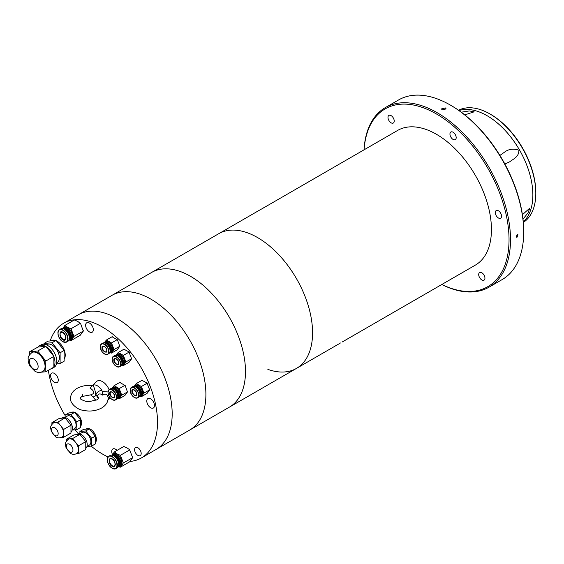 <?xml version="1.0" encoding="UTF-8"?>
<svg xmlns="http://www.w3.org/2000/svg" width="564" height="564" viewBox="0 0 564 564"><rect width="100%" height="100%" fill="white"/><g stroke="black" fill="none" stroke-linecap="round" stroke-linejoin="round"><path stroke-width="0.85" d="M339.133 343.723L340.437 342.982M50.182 340.945A77.761 44.894 60 0 1 63.654 323.243A77.761 44.894 60 0 1 74.892 319.739A77.761 44.894 60 0 1 146.104 377.013A77.761 44.894 60 0 1 141.409 457.926L156.073 449.459A77.761 44.894 -120 0 0 167.994 387.151A77.761 44.894 -120 0 0 117.192 318.632A77.761 44.894 -120 0 0 78.318 314.775A77.761 44.894 60 0 1 89.556 311.279A77.761 44.894 60 0 1 160.761 368.546A77.761 44.894 60 0 1 156.073 449.459L296.467 368.405A77.761 44.894 -120 0 0 308.381 306.097A77.761 44.894 -120 0 0 257.586 237.578A77.761 44.894 -120 0 0 218.705 233.722A77.761 44.894 60 0 1 257.586 237.578A77.761 44.894 60 0 1 308.381 306.097A77.761 44.894 60 0 1 296.467 368.405A77.761 44.894 60 0 1 267.851 369.364M342.285 341.953L475.339 265.129A77.761 44.894 -120 0 0 487.261 202.821A77.761 44.894 -120 0 0 436.465 134.302A77.761 44.894 -120 0 0 397.585 130.453L261.421 209.117M262.704 208.356L264.523 207.27M63.654 323.243L112.039 295.31A77.761 44.894 -120 0 1 150.919 299.16A77.761 44.894 -120 0 1 201.715 367.679A77.761 44.894 -120 0 1 189.793 429.987A77.761 44.894 -120 0 0 201.715 367.679A77.761 44.894 -120 0 0 150.919 299.16A77.761 44.894 -120 0 0 112.039 295.31L151.624 272.454A77.761 44.894 -120 0 1 190.505 276.304A77.761 44.894 -120 0 1 241.3 344.823A77.761 44.894 -120 0 1 229.386 407.137A77.761 44.894 -120 0 0 241.3 344.823A77.761 44.894 -120 0 0 190.505 276.304A77.761 44.894 -120 0 0 151.624 272.454L260.857 209.385M523.702 232.072L523.702 231.226A102.641 59.262 -120 0 0 451.129 105.517L450.396 105.094A103.677 59.862 60 0 1 450.396 105.094A103.677 59.862 60 0 1 523.702 232.072A103.677 59.862 60 0 1 502.228 279.54L489.037 287.154A103.677 59.862 60 0 1 441.788 284.503M364.027 149.82A103.677 59.862 60 0 1 385.36 107.583L398.558 99.962A103.677 59.862 60 0 1 450.389 105.094M517.096 234.61L517.879 234.532L517.096 237.148L516.321 237.225L517.096 234.61M385.36 107.583A103.677 59.862 60 0 1 437.199 112.715A103.677 59.862 60 0 1 504.928 204.076A103.677 59.862 60 0 1 489.037 287.154M445.447 107.95L446.124 108.915L442.148 109.86L441.464 108.915L445.447 107.95M364.083 149.791A102.641 59.262 60 0 1 436.465 113.984A102.641 59.262 60 0 1 508.989 236.556A102.641 59.262 60 0 1 441.845 284.475M498.428 217.993A4.406 2.545 60 0 1 495.544 214.108A4.406 2.545 60 0 1 496.221 210.576A4.406 2.545 60 0 1 498.428 210.795A4.406 2.545 60 0 1 501.304 214.68A4.406 2.545 60 0 1 500.628 218.212A4.406 2.545 60 0 1 498.428 217.993M453.068 139.428A4.406 2.545 60 0 1 450.185 135.543A4.406 2.545 60 0 1 450.862 132.011A4.406 2.545 60 0 1 453.068 132.23A4.406 2.545 60 0 1 455.945 136.114A4.406 2.545 60 0 1 455.268 139.646A4.406 2.545 60 0 1 453.068 139.428M391.106 122.825A4.406 2.545 60 0 1 388.229 118.941A4.406 2.545 60 0 1 388.899 115.408A4.406 2.545 60 0 1 391.106 115.627A4.406 2.545 60 0 1 393.982 119.512A4.406 2.545 60 0 1 393.305 123.044A4.406 2.545 60 0 1 391.106 122.825M481.825 279.955A4.406 2.545 60 0 1 478.942 276.071A4.406 2.545 60 0 1 479.619 272.539A4.406 2.545 60 0 1 481.825 272.757A4.406 2.545 60 0 1 484.702 276.642A4.406 2.545 60 0 1 484.025 280.167A4.406 2.545 60 0 1 481.825 279.955M461.246 112.18L469.34 110.939L474.148 111.82L464.764 114.887M523.293 222.089L525.07 220.066A64.797 37.414 -120 0 0 519.444 149.883A64.797 37.414 -120 0 0 461.479 109.924L458.835 110.445M499.894 155.417L504.195 152.4C508.354 149.072 513.261 148.332 518.901 150.193C519.049 156.912 513.219 159.02 509.637 161.833L504.872 164.039M522.412 214.729L529.758 208.144L528.13 212.734L522.997 219.135M523.321 222.435A64.797 37.414 -120 0 0 535.8 193.346A64.797 37.414 -120 0 0 489.982 113.984A64.797 37.414 -120 0 0 478.124 108.944A64.797 37.414 -120 0 0 458.553 110.248M458.997 110.558A64.797 37.414 60 0 1 475.191 110.636A64.797 37.414 60 0 1 525.204 161.318A64.797 37.414 60 0 1 523.279 221.892M535.8 193.346L535.8 192.5A63.76 36.815 -120 0 0 490.715 114.407L489.982 113.984M136.234 447.33A4.667 2.693 -120 0 0 135.557 447.534A4.667 2.693 -120 0 0 135.275 452.391A4.667 2.693 -120 0 0 139.548 455.825A4.667 2.693 -120 0 0 140.225 455.62A4.667 2.693 -120 0 0 140.506 450.763A4.667 2.693 -120 0 0 136.234 447.33M64.775 325.59A4.667 2.693 -120 0 0 64.12 326.38M148.713 398.332A5.443 3.144 -120 0 0 147.923 398.579A5.443 3.144 -120 0 0 147.592 404.24A5.443 3.144 -120 0 0 152.576 408.251A5.443 3.144 -120 0 0 153.366 408.005A5.443 3.144 -120 0 0 153.697 402.344A5.443 3.144 -120 0 0 148.713 398.332M117.037 450.403A5.443 3.144 -120 0 0 113.646 448.718A5.443 3.144 -120 0 0 112.863 448.958A5.443 3.144 -120 0 0 112.419 454.387M52.487 372.917A5.443 3.144 -120 0 0 51.698 373.164A5.443 3.144 -120 0 0 51.366 378.825A5.443 3.144 -120 0 0 56.351 382.836A5.443 3.144 -120 0 0 57.14 382.589A5.443 3.144 -120 0 0 57.472 376.928A5.443 3.144 -120 0 0 52.487 372.917M87.547 322.537A5.443 3.144 -120 0 0 86.757 322.777A5.443 3.144 -120 0 0 86.433 328.445A5.443 3.144 -120 0 0 91.417 332.45A5.443 3.144 -120 0 0 92.2 332.21A5.443 3.144 -120 0 0 92.531 326.542A5.443 3.144 -120 0 0 87.547 322.537M141.409 457.926A77.761 44.894 60 0 1 130.171 461.43A77.761 44.894 60 0 1 130.044 461.437M108.013 456.925A77.761 44.894 60 0 1 91.142 446.117M78.452 433.758A77.761 44.894 60 0 1 75.118 429.789M65.107 415.492A77.761 44.894 60 0 1 48.377 370.301M33.734 369.152A6.218 3.588 60 0 1 29.666 363.667A6.218 3.588 60 0 1 30.625 358.683A6.218 3.588 60 0 1 33.734 358.993A6.218 3.588 60 0 1 37.795 364.471A6.218 3.588 60 0 1 36.843 369.455A6.218 3.588 60 0 1 33.734 369.152M43.005 371.281A10.885 6.289 -120 0 0 43.188 371.183A10.885 6.289 -120 0 0 44.859 362.455A10.885 6.289 -120 0 0 37.746 352.867A10.885 6.289 -120 0 0 32.303 352.324A10.885 6.289 -120 0 0 32.127 352.437M64.141 359.254A11.407 6.585 -120 0 0 64.169 349.934A11.407 6.585 -120 0 0 57.175 341.227A11.407 6.585 -120 0 0 56.393 340.818M50.929 368.828A12.958 7.48 -120 0 0 52.29 368.32L54.123 367.263A12.958 7.48 -120 0 0 56.111 356.878A12.958 7.48 -120 0 0 47.644 345.457A12.958 7.48 -120 0 0 41.165 344.815L39.332 345.873A12.958 7.48 -120 0 0 38.007 347.043L45.811 346.345L37.746 350.998L29.68 351.717L29.68 354.587M53.615 356.053A12.958 7.48 -120 0 0 46.072 346.67L53.876 356.377L45.811 361.031L37.746 350.998M53.876 366.776A12.958 7.48 -120 0 0 53.876 356.73L53.876 367.129L45.811 371.782L45.811 361.031M52.29 368.32A12.958 7.48 -120 0 0 53.411 367.397M46.347 344.815L46.861 344.519A10.371 5.985 60 0 1 52.043 345.034A10.371 5.985 60 0 1 58.818 354.171A10.371 5.985 60 0 1 57.225 362.476L56.717 362.772M55.526 340.466A11.407 6.585 -120 0 0 51.472 340.663L51.127 340.86M37.478 372.169L39.529 372.346M40.185 372.289L45.811 371.782M38.007 347.043L29.68 351.717M53.876 356.377L53.876 356.73M56.506 363.851L60.108 363.533L64.141 361.2L64.141 350.448L56.076 340.416L48.01 341.142L43.978 343.469L43.978 344.223M45.55 346.366A12.958 7.48 -120 0 0 39.332 345.873M64.141 350.448L60.108 352.782L52.043 342.75L56.076 340.416M52.043 342.75L43.978 343.469M60.108 363.533L60.108 352.782M76.295 434.668L77.219 434.139A8.291 4.787 60 0 1 81.364 434.548A8.291 4.787 60 0 1 86.708 441.619A8.291 4.787 60 0 1 85.763 448.338M87.004 446.448L89.394 445.066A7.254 4.188 -120 0 0 90.501 439.25A7.254 4.188 -120 0 0 85.763 432.856A7.254 4.188 -120 0 0 82.132 432.496L79.743 433.878M95.295 442.726A8.291 4.787 -120 0 0 95.746 435.951A8.291 4.787 -120 0 0 90.529 429.253A8.291 4.787 -120 0 0 86.384 428.844L85.827 429.162M76.048 453.907L78.431 453.696L78.431 445.877L75.498 442.225A8.291 4.787 -120 0 0 72.566 439.624A8.291 4.787 -120 0 0 69.633 438.841A8.291 4.787 -120 0 0 68.42 439.215C63.873 443.255 65.769 444.672 66.002 447.696L70.493 453.378C72.418 454.563 74.49 454.633 76.711 453.583A8.291 4.787 -120 0 0 78.431 449.783A8.291 4.787 -120 0 0 75.498 442.225L72.566 438.58L66.7 439.102L66.7 440.759M69.654 444.27A4.667 2.693 60 0 1 72.707 448.38A4.667 2.693 60 0 1 71.988 452.116A4.667 2.693 60 0 1 69.654 451.884A4.667 2.693 60 0 1 66.608 447.774A4.667 2.693 60 0 1 67.328 444.037A4.667 2.693 60 0 1 69.654 444.27M86.99 446.491L91.629 446.075L91.629 438.256L85.763 430.959L79.898 431.481L79.898 433.786M66.7 439.102L74.032 434.872L79.898 434.343L85.763 441.64L78.431 445.877M85.763 441.64L85.763 449.459L78.431 453.696M79.898 434.343L72.566 438.58M79.898 431.481L83.564 429.366L89.429 428.844L85.763 430.959M89.429 428.844L95.295 436.141L91.629 438.256M95.295 436.141L95.295 443.96L91.629 446.075M61.504 418.227L62.428 417.698A8.291 4.787 60 0 1 66.573 418.107A8.291 4.787 60 0 1 71.917 425.178A8.291 4.787 60 0 1 70.972 431.897M72.213 430.008L74.603 428.626A7.254 4.188 -120 0 0 75.717 422.81A7.254 4.188 -120 0 0 70.972 416.415A7.254 4.188 -120 0 0 67.342 416.056L64.952 417.438M80.504 426.292A8.291 4.787 -120 0 0 80.955 419.51A8.291 4.787 -120 0 0 75.738 412.82A8.291 4.787 -120 0 0 71.593 412.411L71.036 412.728M61.264 437.467L63.64 437.255L63.64 429.437L60.708 425.792A8.291 4.787 -120 0 0 57.775 423.19A8.291 4.787 -120 0 0 54.842 422.401A8.291 4.787 -120 0 0 53.629 422.774C49.082 426.814 50.979 428.238 51.218 431.263L55.702 436.938C57.627 438.129 59.699 438.193 61.927 437.142A8.291 4.787 -120 0 0 63.64 433.349A8.291 4.787 -120 0 0 60.708 425.792L57.775 422.14L51.916 422.662L51.916 424.325M54.87 427.829A4.667 2.693 60 0 1 57.916 431.939A4.667 2.693 60 0 1 57.204 435.683A4.667 2.693 60 0 1 54.87 435.45A4.667 2.693 60 0 1 51.817 431.34A4.667 2.693 60 0 1 52.537 427.597A4.667 2.693 60 0 1 54.87 427.829M72.199 430.05L76.838 429.641L76.838 421.816L70.972 414.519L65.107 415.048L65.107 417.346M51.916 422.662L59.241 418.432L65.107 417.91L70.972 425.207L63.64 429.437M70.972 425.207L70.972 433.025L63.64 437.255M65.107 417.91L57.775 422.14M65.107 415.048L68.773 412.933L71.706 412.665L74.638 412.404L70.972 414.519M74.638 412.404L80.504 419.701L76.838 421.816M80.504 419.701L80.504 427.519L76.838 429.641M62.815 341.65C69.146 345.619 69.146 333.648 62.815 330.307C56.478 326.33 56.478 338.301 62.815 341.65M69.21 339.281L70.86 334.663L66.7 328.706L63.147 328.784M62.956 341.735A7.156 4.131 -120 0 0 66.538 342.087L67.856 341.326A7.156 4.131 -120 0 0 68.956 335.594A7.156 4.131 -120 0 0 64.282 329.284A7.156 4.131 -120 0 0 60.7 328.932L59.382 329.693A7.156 4.131 -120 0 0 57.902 333.056M69.337 338.132A5.908 3.412 -120 0 0 65.304 329.714A5.908 3.412 -120 0 0 64.204 329.249M69.309 338.633A6.014 3.469 -120 0 0 65.382 329.587A6.014 3.469 -120 0 0 63.76 329.016M73.969 336.377L71.001 328.741L67.567 327.303L65.079 325.322L74.342 319.971L77.783 321.409L80.617 323.637L83.296 331.11L80.271 335.242L71.001 340.593L73.969 336.377L83.296 331.11M70.112 336.567A5.767 3.328 -120 0 0 70.112 336.468A5.767 3.328 -120 0 0 66.037 329.404L65.861 329.305A6.014 3.469 -120 0 0 63.274 328.826M62.78 328.685A7.05 4.075 60 0 1 67.504 327.508A7.05 4.075 60 0 1 72.425 335.164A7.05 4.075 60 0 1 69.111 339.648M65.079 325.322L62.512 328.636M66.214 329.101A6.014 3.469 -120 0 0 63.21 328.805L63.69 328.523A6.014 3.469 -120 0 1 66.7 328.819A6.014 3.469 -120 0 1 70.627 334.121A6.014 3.469 -120 0 1 69.703 338.943L69.224 339.218A6.014 3.469 -120 0 0 70.14 334.396A6.014 3.469 -120 0 0 66.214 329.101M63.337 328.1A6.789 3.92 60 0 1 67.504 327.719A6.789 3.92 60 0 1 72.143 334.515A6.789 3.92 60 0 1 69.894 339.457L69.146 339.521A6.444 3.722 60 0 0 71.24 334.804A6.444 3.722 60 0 0 66.841 328.389A6.444 3.722 60 0 0 62.914 328.713L63.337 328.1M68.343 333.994A5.132 2.961 -120 0 0 67.292 332.175M69.238 339.147A6.014 3.469 -120 0 0 70.112 336.673A6.014 3.469 -120 0 0 65.861 329.305L66.037 329.404M70.521 340.55L70.944 340.508A8.185 4.731 60 0 1 70.521 340.55L69.019 339.909M83.296 330.546L83.232 331.026M71.001 328.741L80.271 323.391L80.617 323.637M74.406 320.056L74.829 320.014M112.194 468.219C118.525 472.188 118.525 460.217 112.194 456.875C105.863 452.906 105.856 464.877 112.194 468.219M118.588 465.857L120.238 461.239L116.078 455.282L112.525 455.352M112.342 468.303A7.156 4.131 -120 0 0 115.916 468.656L117.234 467.894A7.156 4.131 -120 0 0 118.334 462.163A7.156 4.131 -120 0 0 113.66 455.86A7.156 4.131 -120 0 0 110.086 455.508L108.76 456.269A7.156 4.131 -120 0 0 107.28 459.625M118.715 464.708A5.908 3.412 -120 0 0 114.689 456.283A5.908 3.412 -120 0 0 113.59 455.818M118.694 465.201A6.014 3.469 -120 0 0 114.76 456.156A6.014 3.469 -120 0 0 113.138 455.592M123.347 462.952L120.386 455.31L116.945 453.879L114.457 451.891L123.72 446.54L127.161 447.978L129.572 449.684L132.674 457.686L129.649 461.817L120.386 467.168L123.347 462.952L132.674 457.686M119.497 463.136A5.767 3.328 -120 0 0 119.497 463.037A5.767 3.328 -120 0 0 115.423 455.98L115.246 455.874A6.014 3.469 -120 0 0 112.659 455.395M112.165 455.254A7.05 4.075 60 0 1 116.882 454.076A7.05 4.075 60 0 1 121.803 461.74A7.05 4.075 60 0 1 118.489 466.216M114.457 451.891L111.891 455.204M115.592 455.67A6.014 3.469 -120 0 0 112.588 455.374L113.075 455.099A6.014 3.469 -120 0 1 116.078 455.395A6.014 3.469 -120 0 1 120.005 460.689A6.014 3.469 -120 0 1 119.089 465.511L118.602 465.786A6.014 3.469 -120 0 0 119.526 460.971A6.014 3.469 -120 0 0 115.592 455.67M112.722 454.676A6.789 3.92 60 0 1 116.882 454.295A6.789 3.92 60 0 1 121.528 461.091A6.789 3.92 60 0 1 119.272 466.026L118.532 466.09A6.444 3.722 60 0 0 120.618 461.38A6.444 3.722 60 0 0 116.219 454.958A6.444 3.722 60 0 0 112.292 455.289L112.722 454.676M117.721 460.562A5.132 2.961 -120 0 0 116.67 458.751M118.616 465.723A6.014 3.469 -120 0 0 119.497 463.241A6.014 3.469 -120 0 0 115.246 455.874L115.423 455.98A5.767 3.328 -120 0 0 115.416 455.98M119.899 467.119L120.322 467.084A8.185 4.731 60 0 1 119.899 467.119L118.398 466.484M132.674 457.122L132.611 457.601M120.386 455.31L129.649 449.966L129.995 450.213M123.784 446.625L124.207 446.589M82.739 394.391A4.716 2.721 60 0 1 81.759 396.555L90.691 394.856L93.786 393.468C94.082 391.67 92.799 389.851 89.951 388.004L93.011 385.184A9.461 5.464 60 0 1 97.403 385.818A9.461 5.464 60 0 1 101.788 390.253L102.253 391.494L107.992 391.945M102.253 391.494L102.542 395.082C105.602 393.362 107.435 394.123 108.048 397.373L108.02 396.971M102.542 395.082C100.251 393.39 98.58 393.573 97.537 395.632L98.665 398.205L96.909 399.855L89.253 401.596C87.159 401.928 84.339 401.124 80.793 399.185L80.003 398.198L81.759 396.555M109.085 389.618A10.935 6.317 -120 0 0 96.331 381.666L91.671 386.185M93.011 385.184C94.724 388.652 95.527 391.712 95.401 394.377C95.535 396.161 94.738 396.986 93.011 396.844A9.461 5.464 -120 0 0 96.014 400.306M109.465 396.922L108.091 398.649M93.011 396.844L90.691 394.856M107.907 400.109A10.935 6.317 -120 0 0 109.902 397.557M98.397 398.67L95.965 394.701C96.691 392.417 98.629 390.937 101.788 390.253M108.041 392.424C107.809 398.459 116.551 403.507 116.325 397.204C116.551 391.169 107.809 386.121 108.041 392.424M117.883 397.324A5.027 2.905 -120 0 0 118.926 395.026A5.027 2.905 -120 0 0 116.734 389.964A5.027 2.905 -120 0 0 112.856 388.617A5.027 2.905 -120 0 0 112.694 388.723A5.027 2.905 -120 0 1 116.508 390.281A5.027 2.905 -120 0 1 118.588 395.223A5.027 2.905 -120 0 1 117.714 397.416A5.027 2.905 -120 0 0 117.883 397.324L118.955 395.04L116.572 389.773L112.659 388.709M112.257 399.636A6.063 3.504 -120 0 0 115.359 399.982L116.537 399.305A6.063 3.504 -120 0 0 117.791 396.527A6.063 3.504 -120 0 0 115.141 390.422A6.063 3.504 -120 0 0 110.466 388.8L109.296 389.477A6.063 3.504 -120 0 0 108.041 392.255M117.749 395.822A4.928 2.841 -120 0 0 117.756 395.618A4.928 2.841 -120 0 0 114.097 389.491M117.791 396.57A5.027 2.905 -120 0 0 117.897 395.618A5.027 2.905 -120 0 0 113.47 389.082M121.746 395.16L119.208 388.61L114.125 385.677L119.779 382.413L125.208 385.593L127.464 391.973L124.863 395.505L119.208 398.769L121.746 395.16L127.464 391.973M114.774 389.315A4.78 2.757 -120 0 1 114.859 389.364A4.78 2.757 -120 0 1 118.236 395.223L118.236 395.42A5.027 2.905 -120 0 0 114.682 389.266A5.027 2.905 -120 0 0 112.878 388.793M112.165 388.575A6.014 3.469 60 0 1 116.889 388.074A6.014 3.469 60 0 1 120.428 394.962A6.014 3.469 60 0 1 117.58 397.951M114.125 385.677L111.905 388.533M117.643 397.733A5.358 3.095 60 0 0 119.3 395.075A5.358 3.095 60 0 0 116.628 389.35A5.358 3.095 60 0 0 112.384 388.624L112.68 388.173A5.703 3.292 60 0 1 117.213 388.61A5.703 3.292 60 0 1 120.21 394.835A5.703 3.292 60 0 1 118.186 397.705L117.636 397.747M117.742 397.225A5.027 2.905 -120 0 0 118.236 395.42M118.722 398.72L119.145 398.685A6.994 4.04 60 0 1 118.722 398.72L116.48 397.683M127.464 391.409L127.401 391.888M119.208 388.61L124.863 385.346L125.208 385.593M119.843 382.498L120.273 382.462M130.221 390.337C129.995 396.372 138.737 401.42 138.504 395.117C138.737 389.082 129.995 384.035 130.221 390.337M139.886 395.371L141.134 392.953L138.758 387.687L134.838 386.622M134.436 397.549A6.063 3.504 -120 0 0 137.545 397.895L138.716 397.218A6.063 3.504 -120 0 0 139.971 394.44A6.063 3.504 -120 0 0 137.327 388.335A6.063 3.504 -120 0 0 132.653 386.714L131.475 387.39A6.063 3.504 -120 0 0 130.221 390.168M139.928 393.735A4.928 2.841 -120 0 0 139.935 393.531A4.928 2.841 -120 0 0 136.276 387.405M139.971 394.483A5.027 2.905 -120 0 0 140.083 393.531A5.027 2.905 -120 0 0 135.649 386.996M143.926 393.073L141.388 386.523L136.312 383.591L141.966 380.326L146.964 382.977L149.643 389.886L147.042 393.418L141.388 396.682L143.926 393.073L149.643 389.886M136.953 387.228A4.78 2.757 -120 0 1 137.038 387.278A4.78 2.757 -120 0 1 140.422 393.136L140.422 393.334A5.027 2.905 -120 0 0 136.862 387.179A5.027 2.905 -120 0 0 135.057 386.707M134.345 386.488A6.014 3.469 60 0 1 139.068 385.987A6.014 3.469 60 0 1 142.607 392.875A6.014 3.469 60 0 1 139.759 395.865M136.312 383.591L134.084 386.446M139.893 395.329A5.027 2.905 -120 0 0 140.069 395.237L139.893 395.343A5.027 2.905 -120 0 0 140.774 393.136A5.027 2.905 -120 0 0 138.688 388.194A5.027 2.905 -120 0 0 134.881 386.636A5.027 2.905 -120 0 1 135.036 386.53L134.867 386.629M140.069 395.237A5.027 2.905 -120 0 0 141.106 392.939A5.027 2.905 -120 0 0 138.913 387.877A5.027 2.905 -120 0 0 135.036 386.53M134.859 386.086A5.703 3.292 60 0 1 139.4 386.523A5.703 3.292 60 0 1 142.389 392.748A5.703 3.292 60 0 1 140.365 395.618L139.823 395.66A5.358 3.095 60 0 0 141.486 392.988A5.358 3.095 60 0 0 138.807 387.264A5.358 3.095 60 0 0 134.563 386.537L134.859 386.086M139.928 395.138A5.027 2.905 -120 0 0 140.422 393.334M140.901 396.633L141.324 396.598A6.994 4.04 60 0 1 140.901 396.633L138.659 395.597M149.643 389.322L149.58 389.802M141.388 386.523L147.042 383.259L147.387 383.506M142.022 380.411L142.452 380.376M112.187 359.226C111.961 365.26 120.703 370.308 120.47 364.013C120.703 357.978 111.961 352.93 112.187 359.226M121.852 364.259L123.1 361.848L120.724 356.575L117.002 355.426A5.027 2.905 -120 0 0 116.847 355.531A5.027 2.905 -120 0 1 120.654 357.082A5.027 2.905 -120 0 1 122.74 362.025A5.027 2.905 -120 0 1 121.859 364.217A5.027 2.905 -120 0 0 122.035 364.132A5.027 2.905 -120 0 0 123.072 361.834A5.027 2.905 -120 0 0 120.879 356.772A5.027 2.905 -120 0 0 117.002 355.426M116.403 366.445A6.063 3.504 -120 0 0 119.512 366.79L120.682 366.106A6.063 3.504 -120 0 0 121.937 363.336A6.063 3.504 -120 0 0 119.293 357.231A6.063 3.504 -120 0 0 114.619 355.602L113.442 356.279A6.063 3.504 -120 0 0 112.187 359.056M121.894 362.624A4.928 2.841 -120 0 0 121.902 362.426A4.928 2.841 -120 0 0 118.243 356.293M121.937 363.371A5.027 2.905 -120 0 0 122.05 362.426A5.027 2.905 -120 0 0 117.615 355.884M125.892 361.961L123.354 355.419L118.278 352.486L123.932 349.222L128.93 351.873L131.609 358.782L129.008 362.314L123.354 365.578L125.892 361.961L131.609 358.782M118.919 356.124A4.78 2.757 -120 0 1 119.004 356.173A4.78 2.757 -120 0 1 122.388 362.025L122.388 362.229A5.027 2.905 -120 0 0 118.828 356.067A5.027 2.905 -120 0 0 117.023 355.595M116.311 355.376A6.014 3.469 60 0 1 121.034 354.883A6.014 3.469 60 0 1 124.573 361.764A6.014 3.469 60 0 1 121.725 364.753M118.278 352.486L116.05 355.341M116.515 355.426L116.826 354.975A5.703 3.292 60 0 1 121.366 355.412A5.703 3.292 60 0 1 124.355 361.644A5.703 3.292 60 0 1 122.332 364.506L121.789 364.555A5.358 3.095 60 0 0 123.453 361.884A5.358 3.095 60 0 0 120.774 356.159A5.358 3.095 60 0 0 116.529 355.433M121.894 364.027A5.027 2.905 -120 0 0 122.388 362.229M122.867 365.528L123.29 365.493A6.994 4.04 60 0 1 122.867 365.528L120.625 364.492M131.609 358.218L131.546 358.697M123.354 355.419L129.008 352.155L129.353 352.401M123.988 349.306L124.418 349.264M100.329 346.754C100.096 352.789 108.838 357.837 108.612 351.541C108.838 345.506 100.096 340.459 100.329 346.754M109.994 351.788L111.235 349.37L108.859 344.103L104.946 343.039M104.544 353.973A6.063 3.504 -120 0 0 107.646 354.312L108.824 353.635A6.063 3.504 -120 0 0 110.079 350.864A6.063 3.504 -120 0 0 107.428 344.759A6.063 3.504 -120 0 0 102.754 343.131L101.583 343.807A6.063 3.504 -120 0 0 100.329 346.585M110.036 350.152A4.928 2.841 -120 0 0 110.043 349.948A4.928 2.841 -120 0 0 106.377 343.821M110.079 350.9A5.027 2.905 -120 0 0 110.184 349.948A5.027 2.905 -120 0 0 105.75 343.413M114.034 349.49L111.496 342.947L106.413 340.014L112.067 336.75L117.495 339.93L119.751 346.31L117.15 349.835L111.496 353.106L114.034 349.49L119.751 346.31M107.054 343.652A4.78 2.757 -120 0 1 107.146 343.702A4.78 2.757 -120 0 1 110.523 349.553L110.523 349.758A5.027 2.905 -120 0 0 106.97 343.596A5.027 2.905 -120 0 0 105.165 343.123M104.453 342.905A6.014 3.469 60 0 1 109.176 342.411A6.014 3.469 60 0 1 112.715 349.292A6.014 3.469 60 0 1 109.86 352.281M106.413 340.014L104.192 342.87M110.001 351.746A5.027 2.905 -120 0 0 110.17 351.661L110.001 351.76A5.027 2.905 -120 0 0 110.875 349.553A5.027 2.905 -120 0 0 108.796 344.611A5.027 2.905 -120 0 0 104.982 343.06A5.027 2.905 -120 0 1 105.144 342.954L104.967 343.053M110.17 351.661A5.027 2.905 -120 0 0 111.214 349.356A5.027 2.905 -120 0 0 109.021 344.301A5.027 2.905 -120 0 0 105.144 342.954M109.931 352.07A5.358 3.095 60 0 0 111.587 349.412A5.358 3.095 60 0 0 108.915 343.688A5.358 3.095 60 0 0 104.671 342.961L104.967 342.503A5.703 3.292 60 0 1 109.501 342.94A5.703 3.292 60 0 1 112.497 349.165A5.703 3.292 60 0 1 110.473 352.035L109.924 352.084M110.029 351.555A5.027 2.905 -120 0 0 110.523 349.758M111.009 353.057L111.432 353.022A6.994 4.04 60 0 1 111.009 353.057L108.76 352.021M119.751 345.739L119.688 346.226M111.496 342.947L117.15 339.683L117.495 339.93M112.13 336.835L112.553 336.793M37.379 353.078A10.885 6.289 -120 0 0 31.936 352.535C28.954 355.228 27.706 357.315 28.2 358.782C28.27 359.846 27.53 360.918 30.054 366.226L34.792 371.112C37.45 372.769 40.129 372.86 42.822 371.394A10.885 6.289 -120 0 0 44.493 362.666A10.885 6.289 -120 0 0 37.379 353.078M62.815 339.613C66.559 343.067 66.559 333.204 62.815 332.337C59.072 328.882 59.072 338.745 62.815 339.613M65.967 337.667A4.145 2.397 60 0 1 65.107 339.436A4.145 2.397 60 0 1 63.034 339.232A4.145 2.397 60 0 1 60.327 335.58A4.145 2.397 60 0 1 60.961 332.259A4.145 2.397 60 0 1 62.815 332.344M66.538 342.087A7.156 4.131 -120 0 0 67.631 336.356A7.156 4.131 -120 0 0 62.956 330.053A7.156 4.131 -120 0 0 59.382 329.693C56.731 333.387 57.888 337.399 62.858 341.742L66.538 342.087M65.156 325.604A8.185 4.731 -120 0 0 64.733 325.639M73.623 336.694A8.185 4.731 -120 0 0 73.623 336.13M70.944 329.221A8.185 4.731 -120 0 0 70.521 328.699M112.194 466.188C115.937 469.643 115.937 459.773 112.194 458.906C108.45 455.451 108.45 465.321 112.194 466.188M115.345 464.235A4.145 2.397 60 0 1 114.485 466.012A4.145 2.397 60 0 1 112.412 465.808A4.145 2.397 60 0 1 109.705 462.149A4.145 2.397 60 0 1 110.34 458.828A4.145 2.397 60 0 1 112.194 458.92M115.916 468.656A7.156 4.131 -120 0 0 117.016 462.924A7.156 4.131 -120 0 0 112.342 456.621A7.156 4.131 -120 0 0 108.76 456.269C106.11 459.956 107.266 463.968 112.236 468.31L115.916 468.656M114.534 452.173A8.185 4.731 -120 0 0 114.111 452.208M123.001 463.27A8.185 4.731 -120 0 0 123.001 462.706M120.322 455.797A8.185 4.731 -120 0 0 119.899 455.268M114.605 396.21C115.465 393.39 108.901 389.604 109.761 393.418C108.901 396.238 115.465 400.024 114.605 396.21A3.109 1.798 60 0 1 113.956 397.38A3.109 1.798 60 0 1 111.559 396.548A3.109 1.798 60 0 1 110.206 393.418A3.109 1.798 60 0 1 110.847 391.994A3.109 1.798 60 0 1 112.292 392.086M115.359 399.982A6.063 3.504 -120 0 0 116.621 397.204A6.063 3.504 -120 0 0 113.97 391.099A6.063 3.504 -120 0 0 109.296 389.477L107.978 392.34C109.056 397.824 111.517 400.377 115.359 399.982M121.401 395.477A6.994 4.04 -120 0 0 121.408 395.195A6.994 4.04 -120 0 0 121.401 394.906M119.145 389.097A6.994 4.04 -120 0 0 118.722 388.568M114.21 385.959A6.994 4.04 -120 0 0 113.78 385.995M136.784 394.123C137.644 391.303 131.088 387.517 131.948 391.331C131.088 394.151 137.644 397.937 136.784 394.123A3.109 1.798 60 0 1 136.135 395.293A3.109 1.798 60 0 1 133.746 394.462A3.109 1.798 60 0 1 132.385 391.331A3.109 1.798 60 0 1 133.026 389.907A3.109 1.798 60 0 1 134.479 389.999M137.545 397.895A6.063 3.504 -120 0 0 138.8 395.117A6.063 3.504 -120 0 0 136.15 389.012A6.063 3.504 -120 0 0 131.475 387.39L130.164 390.253C131.236 395.738 133.696 398.29 137.545 397.895M143.58 393.39A6.994 4.04 -120 0 0 143.587 393.108A6.994 4.04 -120 0 0 143.58 392.819M141.324 387.01A6.994 4.04 -120 0 0 140.901 386.481M136.389 383.873A6.994 4.04 -120 0 0 135.966 383.908M113.914 360.22C113.054 363.04 119.61 366.833 118.75 363.019C119.61 360.199 113.054 356.406 113.914 360.22M118.736 363.012A3.109 1.798 60 0 1 118.102 364.189A3.109 1.798 60 0 1 115.712 363.35A3.109 1.798 60 0 1 114.351 360.22A3.109 1.798 60 0 1 114.993 358.796A3.109 1.798 60 0 1 116.445 358.894M119.512 366.79A6.063 3.504 -120 0 0 120.767 364.013A6.063 3.504 -120 0 0 118.116 357.907A6.063 3.504 -120 0 0 113.442 356.279L112.13 359.141C113.202 364.633 115.662 367.178 119.512 366.79M125.546 362.278A6.994 4.04 -120 0 0 125.553 362.003A6.994 4.04 -120 0 0 125.546 361.714M123.29 355.898A6.994 4.04 -120 0 0 122.867 355.369M118.355 352.768A6.994 4.04 -120 0 0 117.932 352.803M102.049 347.748C101.189 350.568 107.745 354.354 106.885 350.547C107.745 347.72 101.189 343.934 102.049 347.748M106.878 350.54A3.109 1.798 60 0 1 106.243 351.71A3.109 1.798 60 0 1 103.847 350.878A3.109 1.798 60 0 1 102.486 347.748A3.109 1.798 60 0 1 103.134 346.324A3.109 1.798 60 0 1 104.58 346.423M107.646 354.312A6.063 3.504 -120 0 0 108.901 351.541A6.063 3.504 -120 0 0 106.258 345.436A6.063 3.504 -120 0 0 101.583 343.807L100.265 346.67C101.344 352.162 103.804 354.707 107.646 354.312M113.688 349.807A6.994 4.04 -120 0 0 113.695 349.532A6.994 4.04 -120 0 0 113.688 349.243M111.432 343.427A6.994 4.04 -120 0 0 111.009 342.898M106.497 340.296A6.994 4.04 -120 0 0 106.067 340.332M296.467 368.405L338.619 344.068M42.822 371.394L43.188 371.183M31.936 352.535L32.303 352.324M60.961 332.259L62.879 332.478C65.769 335.136 66.51 337.455 65.107 339.436M110.34 458.828L112.257 459.047C115.148 461.704 115.888 464.031 114.485 466.012M108.02 396.957L108.105 398.205C108.041 402.153 105.884 405.431 101.626 408.026C95.831 411.078 89.443 411.798 82.485 410.19C77.55 409.675 69.576 403.168 70.57 398.205C70.641 394.229 72.798 390.958 77.042 388.384C81.653 385.875 86.884 384.937 92.736 385.579M110.847 391.994C112.617 391.825 113.836 393.186 114.513 396.083L113.956 397.38M133.026 389.907C134.796 389.738 136.016 391.099 136.692 393.996L136.135 395.293M114.993 358.796C116.762 358.633 117.982 359.994 118.659 362.892L118.102 364.189M103.134 346.324C104.904 346.155 106.124 347.523 106.793 350.42L106.243 351.71"/></g></svg>
